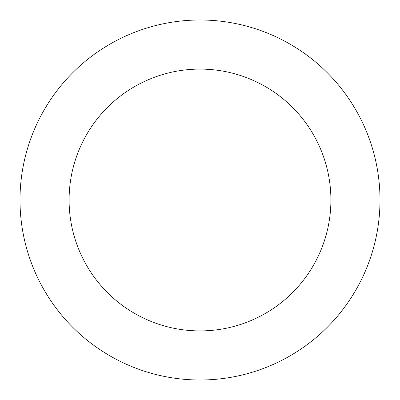 <?xml version="1.0" encoding="UTF-8"?>
<svg xmlns="http://www.w3.org/2000/svg" width="400" height="400" viewBox="0 0 400 400"><rect width="100%" height="100%" fill="white"/><g stroke="black" fill="none" stroke-linecap="round" stroke-linejoin="round"><path stroke-width="0.6" d="M330.91 200A130.91 130.91 0 0 0 200 69.09A130.91 130.91 0 0 0 69.09 200A130.91 130.91 0 0 0 200 330.91A130.91 130.91 0 0 0 330.91 200M380 200A180 180 0 0 0 200 20A180 180 0 0 0 20 200A180 180 0 0 0 200 380A180 180 0 0 0 380 200"/></g></svg>

